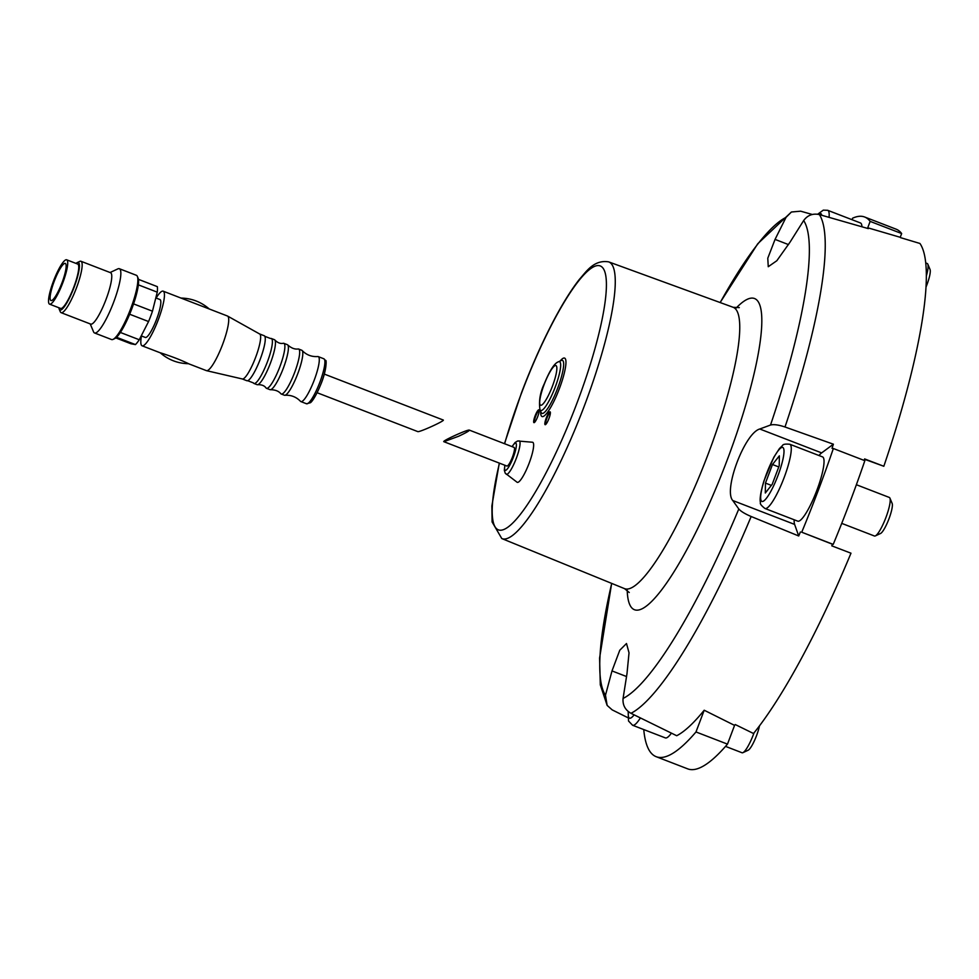 <?xml version="1.0" encoding="UTF-8"?>
<svg xmlns="http://www.w3.org/2000/svg" width="979" height="979" viewBox="0 0 979 979"><rect width="100%" height="100%" fill="white"/><g stroke="black" fill="none" stroke-linecap="round" stroke-linejoin="round"><path stroke-width="1.47" d="M469.357 430.124L514.085 447.403A9.986 1.958 111.1 0 1 512.445 457.071A9.986 1.958 111.1 0 1 506.889 466.028L443.891 441.7L458.576 436.267C465.931 432.828 469.516 430.772 469.357 430.124L469.284 430.099C467.448 429.365 441.394 441.26 443.891 441.7M864.114 460.399A278.428 54.518 -68.9 0 0 864.616 458.918L883.829 466.273A279.97 54.824 -68.9 0 0 919.93 243.465L900.472 237.628A278.428 54.518 -68.9 0 0 900.239 237.297L867.737 227.777A275.637 53.98 -68.9 0 1 868.324 228.621L819.411 214.597C812.876 213.177 807.626 215.16 803.661 220.544L790.053 242.131L776.836 260.72L768.258 266.716L767.781 258.211L775.05 239.402L786.051 217.35L791.424 212.002L800.638 211.183L812.276 214.474M627.833 717.668L612.193 709.885L607.139 705.406L605.475 695.249L611.997 670.921L619.768 650.24L626.499 643.521L629.032 652.822L626.988 673.65L623.072 698.443C622.522 705.002 625.14 709.946 630.966 713.299L676.709 735.731A275.637 53.98 -68.9 0 0 704.195 710.228L734.568 725.378A278.428 54.518 -68.9 0 0 735.241 724.546L753.512 733.504A279.97 54.824 -68.9 0 0 850.984 553.196L831.783 545.841A278.428 54.518 -68.9 0 0 832.444 544.238L801.728 532.209A282.38 55.289 -68.9 0 0 833.349 448.517L832.015 448.272A275.637 53.98 -68.9 0 0 833.398 444.209L821.638 452.898A39.601 7.759 -68.9 0 0 818.97 455.516M794.165 519.763A39.601 7.759 -68.9 0 0 794.618 524.414L798.717 535.978L751.162 516.508C744.946 513.853 740.822 511.344 738.802 508.982L732.745 500.514C723.224 490.038 744.689 433.122 759.777 428.998L770.522 425.033C773.74 424.188 778.562 424.837 784.999 426.991L833.398 444.209M798.717 535.978A275.637 53.98 -68.9 0 0 800.381 531.976M883.829 466.273L864.506 459.249M643.754 729.563A296.16 57.994 -68.9 0 0 656.187 756.694L687.686 768.858A296.16 57.994 -68.9 0 0 727.483 744.126L734.568 725.378M832.444 544.238L833.227 544.385A282.38 55.289 -68.9 0 0 864.849 460.681L833.349 448.517M900.239 237.297L901.659 233.553A282.38 55.289 -68.9 0 0 896.14 229.184L864.641 217.008A282.38 55.289 -68.9 0 0 852.599 218.195L852.036 219.712M533.983 422.659A6.89 1.346 -68.9 0 0 537.716 416.589A6.89 1.346 -68.9 0 0 538.891 409.797A6.89 1.346 -68.9 0 0 535.158 415.745A6.89 1.346 -68.9 0 0 533.934 422.647A6.89 1.346 -68.9 0 0 533.983 422.659M545.181 424.702A6.89 1.346 -68.9 0 0 548.913 418.633A6.89 1.346 -68.9 0 0 550.1 411.841A6.89 1.346 -68.9 0 0 546.355 417.776A6.89 1.346 -68.9 0 0 545.132 424.69A6.89 1.346 -68.9 0 0 545.181 424.702M512.041 446.608L515.076 442.508L517.634 440.978L532.49 442.239A21.465 4.197 111.1 0 1 529.186 463.079A21.465 4.197 111.1 0 1 517.047 482.219L505.201 473.163L504.332 470.263L504.846 465.233M656.187 756.694A296.16 57.994 -68.9 0 0 695.983 731.962L704.195 710.228M695.983 731.962L727.483 744.126M671.41 733.173A34.436 6.743 111.1 0 1 665.341 737.897L632.569 725.243L628.53 721.009L628.175 711.464M801.728 532.209L833.227 544.385M789.784 444.246L822.544 456.899A34.436 6.743 111.1 0 1 816.89 490.246A34.436 6.743 111.1 0 1 797.726 521.146L764.966 508.493C761.307 505.641 759.802 503.695 760.463 502.655C760.071 501.309 759.202 496.769 763.975 480.811L773.826 457.242L779.443 448.541L782.527 445.531C782.943 444.258 785.354 443.83 789.784 444.246A34.436 6.743 111.1 0 1 784.13 477.593A34.436 6.743 111.1 0 1 764.966 508.493M867.737 227.777L870.147 221.389L901.659 233.553M870.147 221.389A282.38 55.289 -68.9 0 0 864.641 217.008M817.673 214.23L823.29 210.142L827.696 210.301L860.455 222.955A34.436 6.743 111.1 0 1 861.936 226.761M754.038 732.855A20.657 4.051 111.1 0 1 753.536 734.213A20.657 4.051 111.1 0 1 742.939 752.655A20.657 4.051 111.1 0 1 742.033 752.753L725.525 746.377M759.484 725.831A16.435 3.218 111.1 0 1 756.571 735.559A16.435 3.218 111.1 0 1 748.14 750.232L742.939 752.655M765.456 483.1L765.309 493L772.198 484.324L779.223 465.735L779.357 455.835L772.48 464.511L765.456 483.1L771.366 485.376M856.38 484.727L889.324 497.454A20.657 4.051 111.1 0 1 889.923 498.14A20.657 4.051 111.1 0 1 885.934 517.463A20.657 4.051 111.1 0 1 875.336 535.905A20.657 4.051 111.1 0 1 874.431 536.002L841.732 523.373M889.923 498.14L892.15 503.426A16.435 3.218 111.1 0 1 888.969 518.809A16.435 3.218 111.1 0 1 880.537 533.482L875.336 535.905M925.779 262.959L927.223 263.522A20.657 4.051 111.1 0 1 927.835 264.195A20.657 4.051 111.1 0 1 926.391 275.809M927.835 264.195L930.05 269.494A16.435 3.218 111.1 0 1 926.868 284.877A16.435 3.218 111.1 0 1 926.061 286.92M778.77 466.946L772.48 464.511M550.333 412.159A6.89 1.346 -68.9 0 0 546.992 418.021A6.89 1.346 -68.9 0 0 545.523 424.605M539.123 410.128A6.89 1.346 -68.9 0 0 535.782 415.977A6.89 1.346 -68.9 0 0 534.326 422.561M324.306 374.088L443.206 420.015C445.702 420.456 419.661 432.351 417.813 431.617L317.11 392.726M157.252 292.158L138.357 284.852A33.053 6.474 -68.9 0 0 138.431 279.345L157.325 286.639A33.053 6.474 -68.9 0 1 157.252 292.158L152.467 311.187A33.053 6.474 -68.9 0 1 148.563 321.54L139.263 339.75A33.053 6.474 -68.9 0 1 135.432 344.584L130.929 343.764L115.803 337.926M135.432 344.584L116.538 337.29A33.053 6.474 -68.9 0 0 120.368 332.456A33.053 6.474 -68.9 0 0 129.656 314.235A33.053 6.474 -68.9 0 0 133.572 303.894A33.053 6.474 -68.9 0 0 138.357 284.852M139.263 339.75L120.368 332.456M148.563 321.54L129.656 314.235M152.467 311.187L133.572 303.894M242.29 378.959L246.855 380.721A24.108 4.724 -68.9 0 0 247.687 380.709L253.39 382.911A24.108 4.724 -68.9 0 0 253.989 383.474L257.049 384.661A24.108 4.724 -68.9 0 0 257.612 384.71C261.613 384.539 264.416 385.628 266.031 387.953A24.108 4.724 -68.9 0 0 266.484 388.308L269.984 389.654A24.108 4.724 -68.9 0 0 270.437 389.715C275.234 389.764 278.709 391.111 280.887 393.754A24.108 4.724 -68.9 0 0 281.254 394.011L284.399 395.222A24.108 4.724 -68.9 0 0 284.865 395.283C291.008 394.88 296.209 396.887 300.492 401.317A24.108 4.724 -68.9 0 0 300.871 401.586A24.108 4.724 -68.9 0 0 313.965 380.807A24.108 4.724 -68.9 0 0 318.248 356.613A24.108 4.724 -68.9 0 0 317.783 356.552C311.64 356.956 306.427 354.949 302.156 350.519A24.108 4.724 -68.9 0 0 301.765 350.249L298.632 349.038A24.108 4.724 -68.9 0 0 298.179 348.977C294.789 349.479 291.314 348.132 287.74 344.951A24.108 4.724 -68.9 0 0 287.361 344.681L283.849 343.335A24.108 4.724 -68.9 0 0 283.286 343.286C280.52 343.935 277.718 342.846 274.866 340.031A24.108 4.724 -68.9 0 0 274.414 339.689L271.354 338.501A24.108 4.724 -68.9 0 0 270.534 338.526L264.832 336.323A24.108 4.724 -68.9 0 0 264.232 335.748L259.668 333.986M284.865 395.283A24.108 4.724 -68.9 0 0 297.481 374.443A24.108 4.724 -68.9 0 0 302.156 350.519M281.254 394.011A24.108 4.724 -68.9 0 0 294.349 373.232A24.108 4.724 -68.9 0 0 298.632 349.038M270.437 389.715A24.108 4.724 -68.9 0 0 283.078 368.875A24.108 4.724 -68.9 0 0 287.74 344.951M266.484 388.308A24.108 4.724 -68.9 0 0 279.566 367.517A24.108 4.724 -68.9 0 0 283.849 343.335M257.612 384.71A24.108 4.724 -68.9 0 0 270.143 363.87A24.108 4.724 -68.9 0 0 274.866 340.031M253.989 383.474A24.108 4.724 -68.9 0 0 267.071 362.695A24.108 4.724 -68.9 0 0 271.354 338.501M247.687 380.709A24.108 4.724 -68.9 0 0 259.949 359.942A24.108 4.724 -68.9 0 0 264.832 336.323M242.229 378.934A24.108 4.724 -68.9 0 0 242.351 378.971A24.108 4.724 -68.9 0 0 255.323 358.155A24.108 4.724 -68.9 0 0 259.716 334.023A24.108 4.724 -68.9 0 0 259.606 333.961M188.519 363.723L206.349 370.613A29.272 5.727 -68.9 0 0 206.496 370.662A29.272 5.727 -68.9 0 0 222.245 345.379A29.272 5.727 -68.9 0 0 227.581 316.07A29.272 5.727 -68.9 0 0 227.446 316.009L163.175 291.179A29.272 5.727 -68.9 0 0 156.102 298.044M141.465 335.956A29.272 5.727 -68.9 0 0 142.09 345.795A29.272 5.727 -68.9 0 0 157.974 320.549A29.272 5.727 -68.9 0 0 163.175 291.179M160.96 352.978C172.023 356.564 181.237 360.137 188.568 363.711C177.835 363.503 168.4 359.868 160.25 352.807L160.96 352.978M160.348 352.844L142.09 345.795M180.968 298.069C191.688 298.289 201.123 301.936 209.273 308.985L209.176 308.948M141.245 335.87L145.308 337.437A20.314 3.977 -68.9 0 0 156.346 319.925A20.314 3.977 -68.9 0 0 159.956 299.537L155.808 297.934M90.215 323.914L93.543 331.832A34.436 6.743 -68.9 0 0 94.547 332.97L111.557 339.542A34.436 6.743 -68.9 0 0 113.062 339.383A34.436 6.743 -68.9 0 0 130.256 309.841A34.436 6.743 -68.9 0 0 137.378 276.421A34.436 6.743 -68.9 0 0 136.375 275.295L119.365 268.723A34.436 6.743 -68.9 0 0 117.859 268.882L110.076 272.517M113.062 339.383L114.763 338.587A33.053 6.474 -68.9 0 0 116.538 337.29M138.431 279.345A33.053 6.474 -68.9 0 0 138.1 278.146L137.378 276.421M94.547 332.97A34.436 6.743 -68.9 0 0 113.246 303.27A34.436 6.743 -68.9 0 0 119.365 268.723M58.911 307.761A25.478 4.993 -68.9 0 0 59.229 309.18L60.306 311.763A27.547 5.397 -68.9 0 0 61.114 312.668L90.729 324.11A27.547 5.397 -68.9 0 0 105.683 300.357A27.547 5.397 -68.9 0 0 110.578 272.713L80.963 261.271A27.547 5.397 -68.9 0 0 79.764 261.405L77.219 262.592A25.478 4.993 -68.9 0 0 76.032 263.424M61.114 312.668A27.547 5.397 -68.9 0 0 76.081 288.915A27.547 5.397 -68.9 0 0 80.963 261.271M59.229 309.18A25.478 4.993 -68.9 0 0 73.804 288.046A25.478 4.993 -68.9 0 0 77.219 262.592M49.562 304.151L60.588 308.409A23.765 4.65 -68.9 0 0 73.498 287.924A23.765 4.65 -68.9 0 0 77.72 264.073L66.694 259.814A23.765 4.65 -68.9 0 0 53.466 281.132A23.765 4.65 -68.9 0 0 49.562 304.151A23.765 4.65 -68.9 0 0 62.472 283.665A23.765 4.65 -68.9 0 0 66.694 259.814M54.224 281.279A19.886 3.892 -68.9 0 0 50.957 300.541A19.886 3.892 -68.9 0 0 61.763 283.384A19.886 3.892 -68.9 0 0 65.287 263.437A19.886 3.892 -68.9 0 0 54.224 281.279M784.999 426.991A270.999 53.062 -68.9 0 0 819.411 214.597M630.966 713.299A270.999 53.062 -68.9 0 0 751.162 516.508M627.209 590.153A166.773 32.65 -68.9 0 0 724.998 465.784A166.773 32.65 -68.9 0 0 736.208 307.969M611.667 583.582A259.521 50.822 -68.9 0 0 605.475 695.249M623.072 698.443A259.521 50.822 -68.9 0 0 738.802 508.982M770.522 425.033A259.521 50.822 -68.9 0 0 803.661 220.544M786.051 217.35A259.521 50.822 -68.9 0 0 720.275 302.401M608.657 261.87L733.198 307.308A150.79 29.529 -68.9 0 1 706.434 458.613A150.79 29.529 -68.9 0 1 624.529 588.636L501.786 538.548A148.306 29.04 -68.9 0 0 582.493 410.739A148.306 29.04 -68.9 0 0 608.657 261.87L608.657 261.87C593.702 259.472 586.14 271.893 579.372 279.382C570.573 290.616 561.212 305.876 551.275 325.138C540.677 345.82 530.728 368.398 521.452 392.885L504.466 443.683M499.461 463.165A141.417 27.693 -68.9 0 0 539.564 484.776A141.417 27.693 -68.9 0 0 605.634 274.928A141.417 27.693 -68.9 0 0 521.599 392.885A141.417 27.693 -68.9 0 0 504.626 443.744M560.135 361.018A31.328 6.131 111.1 0 1 559.462 388.418A31.328 6.131 111.1 0 1 546.563 413.542A31.328 6.131 111.1 0 1 540.702 411.351M611.997 670.921L626.499 676.526M775.05 239.402L788.511 244.603M759.777 428.998L821.638 452.898M732.745 500.514L794.618 524.414M634.111 714.866A28.929 5.666 111.1 0 1 628.42 711.66M640.388 717.962A34.436 6.743 111.1 0 1 632.569 725.243M778.011 475.451A28.929 5.666 111.1 0 1 760.659 497.32A28.929 5.666 111.1 0 1 778.354 450.487A28.929 5.666 111.1 0 1 778.011 475.451M818.334 214.34A28.929 5.666 111.1 0 1 821.748 215.245M827.696 210.301A34.436 6.743 111.1 0 1 829.066 217.314M512.152 446.644A14.575 2.851 111.1 0 1 516.349 444.344A14.575 2.851 111.1 0 1 513.351 457.23A14.575 2.851 111.1 0 1 506.669 469.651A14.575 2.851 111.1 0 1 504.956 465.282M519.09 440.868A17.903 3.5 111.1 0 1 516.337 458.258A17.903 3.5 111.1 0 1 506.216 474.228M552.45 386.118A21.257 4.161 111.1 0 1 539.698 402.185A21.257 4.161 111.1 0 1 552.707 367.774A21.257 4.161 111.1 0 1 552.45 386.118M555.252 386.999A26.127 5.115 111.1 0 1 539.955 409.577C538.719 400.913 540.163 392.322 544.287 383.792C549.733 370.478 554.432 363.16 558.397 361.826A26.127 5.115 111.1 0 1 555.252 386.999M558.397 361.826L561.212 360.517A28.403 5.568 111.1 0 1 557.785 387.892A28.403 5.568 111.1 0 1 541.154 412.44L539.955 409.577M309.034 402.516A22.04 4.32 -68.9 0 0 321.1 383.56A22.04 4.32 -68.9 0 0 324.906 361.41M323.865 358.791L325.664 360.639C326.435 358.95 326.974 369.548 320.965 384.001C315.152 398.184 311.346 402.21 310.392 402.736L306.5 403.764A24.108 4.724 -68.9 0 0 319.582 382.973A24.108 4.724 -68.9 0 0 323.865 358.791L318.248 356.613M791.424 212.002L757.758 243.747L720.238 302.376M611.63 583.57L599.589 658.035L600.298 684.859L607.139 705.406M501.786 538.548L492.082 521.929L491.874 505.91L499.29 463.091M624.529 588.636L629.264 592.515M733.198 307.308L739.304 307.614M306.5 403.764L300.871 401.586M259.716 334.023L227.581 316.07M242.351 378.971L206.496 370.662"/></g></svg>
